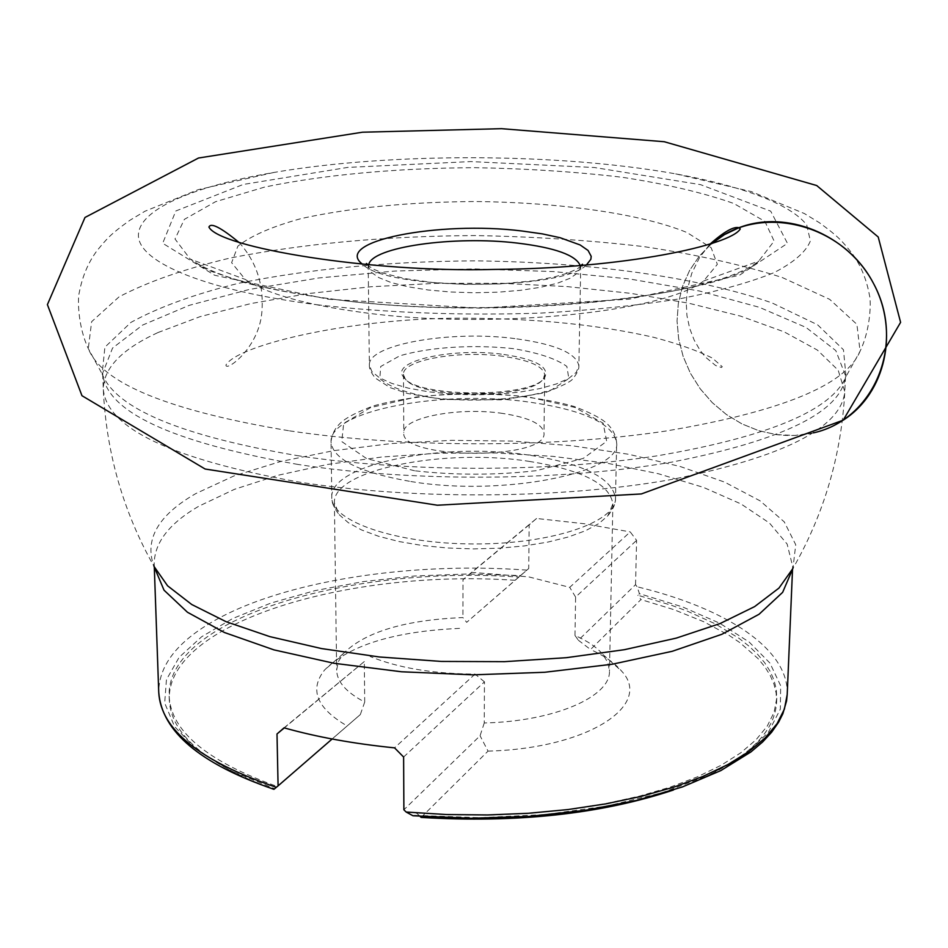 <?xml version="1.0" encoding="UTF-8"?>
<svg xmlns="http://www.w3.org/2000/svg" width="948" height="948" viewBox="0 0 948 948"><rect width="100%" height="100%" fill="white"/><g stroke="black" fill="none" stroke-linecap="round" stroke-linejoin="round"><path stroke-width="0.71" stroke-dasharray="4.74 3.56" d="M363.736 312.639C490.199 329.928 663.126 312.485 703.582 281.023L717.34 264.35L711.166 247.736L686.921 232.497C641.144 213.727 559.901 202.339 474.699 201.521C409.086 201.995 351.447 207.624 301.772 218.419C272.597 226.347 251.315 235.578 237.912 246.089L231.62 262.643L245.259 279.423C266.661 293.833 306.145 304.912 363.736 312.639M328.126 299.224L479.321 308.147L629.235 299.177L739.452 275.252L787.468 243.352L770.7 211.155L700.584 184.659L594.479 167.523L470.836 161.587L347.715 167.405L243.209 184.469L175.807 210.989L162.689 243.281L214.675 275.276L328.126 299.224M316.976 304.746C388.028 312.97 462.837 315.743 541.403 313.065C591.54 310.221 637.577 305.481 679.491 298.845C717.956 291.297 749.418 282.599 773.864 272.728C793.832 262.442 806.001 251.86 810.386 240.97L806.736 224.972C790.644 204.081 742.035 186.057 675.687 173.863C558.265 152.877 391.465 152.296 273.901 172.453C192.314 186.389 136.796 210.124 138.444 236.585C140.423 262.928 206.285 290.574 316.976 304.746M403.611 757.025L484.452 681.837L484.25 722.969C554.225 721.416 610.571 696.78 609.469 671.101L607.905 662.699L602.964 654.547C596.956 647.389 587.63 641.026 574.986 635.468L578.363 640.244L635.563 584.667L637.139 586.788L639.45 593.673L682.513 606.91L719.556 623.144L749.145 642.021L769.93 663.079L780.666 685.712L780.322 709.175L768.224 732.614L744.121 755.058L708.381 775.464L662.036 792.789L606.803 806.073L545.088 814.557L479.818 817.697L414.205 815.316L416.563 812.981L455.241 814.972L494.24 814.996L532.859 813.064L570.388 809.189L606.199 803.489L639.663 796.083L670.26 787.124L697.515 776.791L721.072 765.309L740.661 752.89L756.077 739.748L767.24 726.121L774.113 712.221L776.768 698.249L776.27 689.16L774.042 680.178L770.155 671.35L764.657 662.723L757.618 654.333L749.11 646.24L739.203 638.454L715.55 623.974L687.3 611.116L671.682 605.357L637.85 595.249L639.45 593.673M635.563 584.667L636.594 540.36L630.23 531.911L569.724 587.357L528.664 576.858L471.583 572.355L536.568 518.473L584.643 523.782L630.23 531.911M536.568 518.473L529.174 524.825L528.723 568.539L466.689 622.338L462.908 617.563C404.784 619.968 364.909 631.996 343.271 653.634L338.27 661.751L336.647 670.153C336.967 681.778 346.316 692.419 364.707 702.053L364.305 661.562L284.293 727.91M520.499 575.566L518.746 577.095C350.736 564.676 166.161 618.689 169.159 696.128C170.877 731.109 206.901 761.22 277.231 786.485L274.659 788.712L230.139 770.475L196.485 749.418L174.586 726.583L164.679 703.001L166.457 679.621L179.136 657.308L201.663 636.736L232.746 618.499L271.021 603.023L315.056 590.628L363.44 581.574L414.726 575.993L467.542 573.978L520.499 575.566L528.723 568.539M574.986 635.468L575.602 597.074L636.594 540.36M529.174 524.825L462.991 579.714L462.908 617.563M471.583 572.355L462.991 579.714M575.602 597.074L569.724 587.357M578.363 640.244L590.545 649.522L640.966 599.551L637.85 595.249M518.746 577.095L466.689 622.338M364.707 702.053L360.335 714.555L332.132 739.002M484.25 722.969L480.079 735.743L403.884 809.782M284.056 727.839L364.305 661.562M484.452 681.837L475.043 674.099C433.011 673.803 398.041 667.937 370.123 656.478M475.043 674.099L394.546 747.854M273.972 789.317L274.659 788.712M360.335 714.555L277.231 786.485M414.205 815.316L413.008 815.778M421.137 817.413L488.03 751.112L480.079 735.743M416.563 812.981L419.988 816.299M515.001 580.283C348.046 568.764 166.291 622.848 169.289 699.897C170.877 733.93 205.088 763.507 271.922 788.641M673.364 790.04C740.364 765.38 774.789 736.039 776.613 702.018L776.128 693.012L773.971 684.112L770.191 675.367L764.835 666.823L757.973 658.505L740.021 642.732L729.083 635.35L703.665 621.698L674.075 609.718L640.966 599.551M459.531 628.37C394.332 631.344 349.35 645.221 324.595 669.987C309.107 689.492 316.596 708.12 347.051 725.884M488.03 751.112C588.175 748.529 653.776 704.992 621.521 671.018C614.742 662.972 604.409 655.815 590.545 649.522M529.849 461.486C444.541 447.669 331.954 469.888 334.407 502.926L339.348 514.811L348.248 522.656L361.449 529.896L378.584 536.284L399.096 541.557L422.322 545.515L447.42 548.003L473.479 548.904L499.56 548.181L524.671 545.882L547.92 542.078L568.468 536.947L585.639 530.679L598.899 523.533L607.858 515.748L612.87 503.898C609.884 484.108 582.214 469.971 529.849 461.486M502.819 413.458C459.389 406.763 402.308 417.404 403.777 432.584C399.748 459.804 547.837 460.325 543.998 433.07C542.623 424.052 528.901 417.511 502.819 413.458M503.21 356.341C459.496 350.049 402.023 360.027 403.493 374.282L404.879 378.193C415.343 398.978 532.669 399.392 543.275 378.679L544.685 374.768C543.299 366.295 529.482 360.157 503.21 356.341M503.862 354.481C535.798 359.339 549.449 366.935 544.839 377.268C534.044 398.421 413.968 398.006 403.327 376.771C390.221 360.821 454.222 347.217 503.862 354.481M843.21 420.177C822.9 432.928 800.527 437.727 776.092 434.575L758.649 430.653L741.905 423.886L726.322 414.466L712.304 402.675L700.228 388.822L690.428 373.299L683.176 356.519L678.661 338.946L677.038 321.064L678.341 303.348L682.572 286.308L689.623 270.405L699.328 256.102L711.427 243.826L699.328 256.102L689.623 270.405L682.572 286.308L678.341 303.348L677.038 321.064L678.673 338.946L683.176 356.519L690.428 373.299L700.228 388.822L712.304 402.675L726.322 414.466L741.917 423.886L758.649 430.653L776.092 434.575L794.945 435.452L813.443 432.869M586.314 265.108C560.908 291.119 387.874 290.515 362.634 264.326M335.651 299.58C494.098 321.04 712.398 299.082 758.767 261.079L774.125 241.076L764.894 221.394L733.823 203.5C703.689 192.835 666.515 184.102 622.303 177.288C575.46 171.754 526.306 168.554 474.818 167.678C397.615 168.069 323.671 174.752 264.658 187.076L215.552 201.699L184.362 219.367L175.001 238.991L190.216 259.088C215.326 276.508 263.805 290.005 335.651 299.58M289.531 430.854C404.061 447.989 551.926 448.084 665.129 431.15C781.14 411.681 846.114 385.054 860.061 351.234L856.909 324.358L829.678 299.343L782.23 277.503C742.154 264.788 695.998 254.491 643.751 246.61C589.312 240.235 532.93 236.55 474.581 235.566C385.421 236.088 303.941 243.565 230.151 258.022C184.836 268.794 147.793 281.746 119.033 296.866L91.636 321.68L88.294 348.544C101.815 383.336 168.886 410.768 289.531 430.854M296.771 455.538C406.882 472.436 548.596 472.519 657.462 455.787C769.089 436.578 831.941 410.164 846.031 376.546L843.459 349.765L817.579 324.785L772.039 302.922C697.195 276.757 587.428 261.968 474.486 260.866C388.064 261.399 309.202 268.936 237.889 283.464C194.15 294.271 158.506 307.247 130.954 322.379L104.896 347.181L102.147 373.95C115.834 408.541 180.713 435.736 296.771 455.538M298.004 464.449C171.067 442.041 105.951 411.622 102.645 373.192L112.551 348.07L142.52 325.105L189.268 305.327L249.265 289.46L319.038 277.93L395.174 271.033L474.462 268.912L553.727 271.59L629.816 279.02L699.505 291.024L759.395 307.318L806.001 327.427L835.804 350.594L845.545 375.787C842.073 411.29 784.209 440.062 671.978 462.079C562.081 481.264 412.901 482.283 298.004 464.449M157.996 332.535L200.135 316.632L250.959 303.55L308.491 293.548L370.751 286.77L435.879 283.345L502.049 283.298L567.449 286.628L630.278 293.288L688.639 303.182L740.625 316.134L784.221 331.895L817.413 350.096L838.198 370.253L844.787 391.69C841.279 427.821 783.522 457.102 671.504 479.51C561.832 499.039 412.973 500.082 298.312 481.951C171.635 459.152 106.626 428.2 103.285 389.095C103.593 368.037 121.83 349.172 157.996 332.535M787.207 694.576C789.246 649.072 725.884 608.095 637.139 586.788M526.875 570.115C404.002 561.038 270.05 583.056 202.422 627.979C173.283 647.2 158.731 668.66 158.743 692.384M154.453 567.461L154.192 564.131C154.287 542.777 169.147 523.486 198.784 506.232L234.523 489.298L278.06 475.256L327.688 464.425L381.665 457.031L438.32 453.191L495.97 452.966L552.98 456.367L607.692 463.335L658.398 473.739L703.416 487.367L740.992 503.933L769.444 523.023L787.136 544.057L792.658 566.359L792.374 569.689M675.687 173.863L751.373 191.626L804.354 213.537L819.368 222.697C838.648 236.751 841.658 240.626 851.802 253.009C860.523 264.788 866.377 278.736 869.387 294.852C871.39 302.329 870.335 329.963 860.061 351.234L846.031 376.546L845.545 375.787L844.787 391.69C841.421 454.981 824.144 513.899 792.919 568.468L795.739 544.745L784.28 521.898L760.012 500.793L724.699 482.153L680.309 466.534L628.82 454.317L572.236 445.773L512.501 441.093L451.556 440.346L391.275 443.557L333.613 450.667L280.478 461.546L233.883 475.967L195.821 493.576C158.198 515.167 144.238 539.4 153.931 566.288M368.677 264.871L368.488 266.447L371.083 272.123L378.738 277.586L391.169 282.551L407.841 286.746L427.975 289.958L450.537 292.008L474.379 292.754L498.221 292.174L520.796 290.289L540.952 287.22L557.661 283.132L570.115 278.25L577.806 272.846L580.449 267.194L580.271 265.606M516.861 338.863C556.026 344.385 576.704 353.426 578.861 365.987L576.242 372.374L568.646 378.477L556.31 383.976L539.803 388.597L519.883 392.069L497.57 394.202L474.024 394.866L450.478 394.036L428.176 391.749L408.28 388.135L391.808 383.407L379.52 377.814L371.948 371.663L369.376 365.253C367.386 344.207 452.338 329.797 516.861 338.863M530.88 455.419C584.252 463.999 612.467 478.325 615.513 498.375C616.129 522.265 550.966 544.377 473.502 543.951C396.039 543.832 331.018 521.27 331.8 497.392C329.323 463.916 443.996 441.436 530.88 455.419M410.804 481.513C501.954 496.871 621.189 473.099 616.662 443.083C613.557 424.1 585.153 410.531 531.425 402.414C443.996 389.154 328.589 410.401 331.053 442.088C333.021 459.46 359.612 472.602 410.804 481.513M414.608 470.777L366.651 458.607L341.73 441.555L343.709 423.353L370.668 407.569L416.397 396.975C453.547 393.1 490.839 393.065 528.297 396.904L574.867 407.427L603.129 423.152L606.673 441.33L583.281 458.405L536.473 470.646C496.065 475.304 455.443 475.351 414.608 470.777M513.484 348.663C473.419 344.302 429.136 347.063 399.641 355.891L380.693 366.509L379.84 378.631C388.988 386.725 406.455 393.112 432.217 397.793C474.723 402.758 522.538 399.487 551.712 389.758L568.836 378.525L566.857 366.414C556.12 358.711 538.334 352.798 513.484 348.663M703.582 281.023L758.767 261.079C727.578 296.274 491.194 322.083 330.165 298.738C296.819 294.283 267.905 288.796 243.435 282.291L210.752 271.175L204.661 268.379L190.216 259.088L245.259 279.423M273.901 172.453L198.096 189.695L144.961 211.238L129.876 220.292C110.501 234.215 107.468 238.067 97.241 250.379C88.437 262.098 82.476 275.998 79.359 292.103C77.298 299.556 78.174 327.202 88.294 348.544L102.147 373.95L102.645 373.192L103.285 389.095C106.2 452.409 123.074 511.458 153.92 566.24L154.192 564.131L154.299 567.117M792.919 568.468L792.658 566.359L792.528 569.345M368.191 264.824L369.376 365.253C369.068 368.44 371.047 372.718 375.313 378.086L390.232 387.661L407.545 393.479L443.107 399.464L503.068 399.843L545.005 392.733C561.891 386.18 571.17 381.534 572.817 378.797C577.154 373.394 579.169 369.116 578.861 365.987L580.745 265.57M169.159 696.128L169.289 699.897M776.768 698.249L776.613 702.018M343.271 653.634L324.595 669.987M602.964 654.547L621.521 671.018M334.407 502.926L336.647 670.153M612.87 503.898L609.469 671.101M607.858 515.748C613.214 509.254 615.762 503.459 615.513 498.375L616.662 443.083C615.999 434.895 612.254 427.951 605.44 422.227C599.432 417.333 588.874 412.048 573.777 406.372C548.039 399.061 514.942 394.581 474.474 392.922C433.355 394.273 399.795 398.563 373.796 405.791C358.83 411.349 348.331 416.551 342.323 421.386C335.497 427.074 331.741 433.971 331.053 442.088L331.8 497.392C331.516 502.464 334.04 508.27 339.348 514.811M403.493 374.282L403.777 432.584M544.685 374.768L543.998 433.07M543.275 378.679L544.839 377.268M404.879 378.193L403.327 376.771M367.066 264.729L372.991 268.959L382.862 273.048L404.63 278.558L432.264 282.468L465.338 284.436L500.627 283.914L533.286 280.821L553.881 277.041L567.26 273.273L577 269.09L581.882 265.476M709.756 244.359L699.505 257.595L691.791 273.261L687.608 288.429L686.222 302.033L686.933 315.494L689.658 328.328L694.149 340.048L699.956 350.144L705.62 357.242L715.621 365.525L721.499 367.48L722.269 366.698L712.339 358.083C697.645 350.677 678.01 343.745 653.456 337.263C599.894 325.093 538.985 318.765 470.706 318.255C356.839 316.573 238.007 344.432 225.991 364.933C225.221 372.28 258.105 349.172 261.731 313.551C264.35 286.071 256.896 262.466 239.346 242.712"/><path stroke-width="1.42" d="M406.147 812.033L446.627 814.545L487.604 814.96L528.309 813.289L567.994 809.556L605.914 803.857L641.417 796.32L673.921 787.113L702.895 776.448L727.957 764.526L748.79 751.586L765.202 737.888L777.076 723.668L784.387 709.151L787.207 694.576L786.544 701.022L782.847 713.773L778.628 722.175L771.625 732.235L762.654 741.952L750.899 751.954L720.776 770.617L682.359 786.97L636.594 800.408L584.88 810.374L528.972 816.418L470.955 818.243L413.008 815.778L406.147 812.033L403.884 809.782L403.611 757.025L394.546 747.854C353.983 743.777 317.153 737.117 284.056 727.839L277.006 733.965L278.084 785.868L273.972 789.317C200.301 763.981 161.895 731.666 158.743 692.384C160.65 729.45 199.862 761.102 276.366 787.326M332.132 739.002L278.084 785.868M284.293 727.91L277.006 733.965M419.988 816.299L421.137 817.413C516.873 823.184 600.949 814.059 673.364 790.04M271.922 788.641L273.877 789.317M813.443 432.869C874.305 419.549 906.324 343.2 873.262 283.002C841.433 222.176 757.89 203.18 711.427 243.826L724.462 234.63L738.966 227.71C786.093 209.508 847.097 233.919 873.144 282.777C899.652 331.397 885.42 393.349 843.21 420.177L900.6 322.356L878.215 237L816.702 185.535L664.252 141.726L501.575 128.679L362.456 132.21L198.499 158.02L84.988 217.459L47.4 304.628L81.966 395.707L205.124 469.023L437.348 505.225L641.346 493.944L843.21 420.177M362.634 264.326C331.836 241.349 438.723 220.588 521.933 230.992L542.386 233.883L560.149 237.723L580.129 244.951L588.08 250.473L591.197 256.316L590.865 259.278L586.314 265.108M792.374 569.689L782.645 592.346L759.075 614.245L721.926 634.259L672.298 651.276L612.23 664.228L544.614 672.274L473.04 674.846L401.49 671.777L333.933 663.256L273.948 649.878L224.451 632.517L187.443 612.242L164.028 590.189L154.453 567.461M153.931 566.288L167.583 585.805L191.745 604.516L226.086 621.698L269.801 636.618L321.538 648.574L379.461 656.988L441.282 661.431L504.443 661.668L566.312 657.687L624.329 649.7L676.197 638.134L720.089 623.535L754.62 606.613L778.972 588.068L792.943 568.421M580.271 265.606C575.886 255.19 555.03 247.701 517.679 243.126C454.554 235.388 371.284 246.93 368.677 264.871M154.299 567.117L158.743 692.384M792.528 569.345L787.207 694.576M368.191 264.824L366.414 263.473L367.066 264.729M581.882 265.476L582.534 264.231L580.745 265.57M239.346 242.712C220.931 227.52 210.788 222.306 208.927 227.082C219.154 247.523 370.265 272.834 493.92 269.433C625.052 268.497 731.074 245.188 740.258 228.93L738.966 227.71C733.586 226.288 723.857 231.833 709.756 244.359"/></g></svg>
